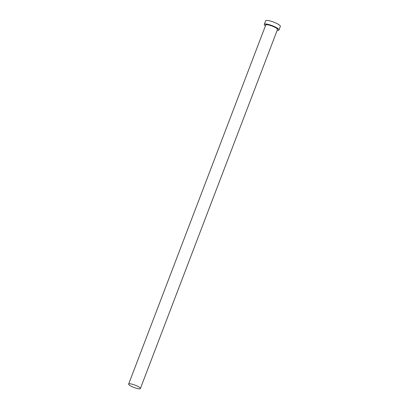 <?xml version="1.0" encoding="UTF-8"?>
<svg xmlns="http://www.w3.org/2000/svg" width="409" height="409" viewBox="0 0 409 409"><rect width="100%" height="100%" fill="white"/><g stroke="black" fill="none" stroke-linecap="round" stroke-linejoin="round"><path stroke-width="0.61" d="M129.065 384.854A6.283 1.283 -159.1 0 0 135.43 387.998A6.283 1.283 -159.1 0 0 140.379 388.55A6.283 1.283 -159.1 0 0 139.955 387.763A6.283 1.283 -159.1 0 0 133.59 384.618A6.283 1.283 -159.1 0 0 128.641 384.066A6.283 1.283 -159.1 0 0 129.065 384.854M277.179 30.312A7.853 1.605 -159.1 0 0 278.989 29.975A7.853 1.605 -159.1 0 0 278.452 28.993A7.853 1.605 -159.1 0 0 270.502 25.061A7.853 1.605 -159.1 0 0 264.311 24.366A7.853 1.605 -159.1 0 0 264.848 25.353A7.853 1.605 -159.1 0 0 265.436 25.828M278.989 29.975L280.359 26.381A7.853 1.605 -159.1 0 0 279.828 25.399A7.853 1.605 -159.1 0 0 271.873 21.467A7.853 1.605 -159.1 0 0 265.686 20.777L264.311 24.366M265.707 25.118A6.36 1.299 20.9 0 1 270.262 25.317A6.36 1.299 20.9 0 1 277.164 28.645A6.36 1.299 20.9 0 1 277.45 29.601M140.379 388.55L277.496 29.484A6.283 1.283 -159.1 0 0 277.067 28.696A6.283 1.283 -159.1 0 0 270.702 25.552A6.283 1.283 -159.1 0 0 265.753 25L128.641 384.066"/></g></svg>

